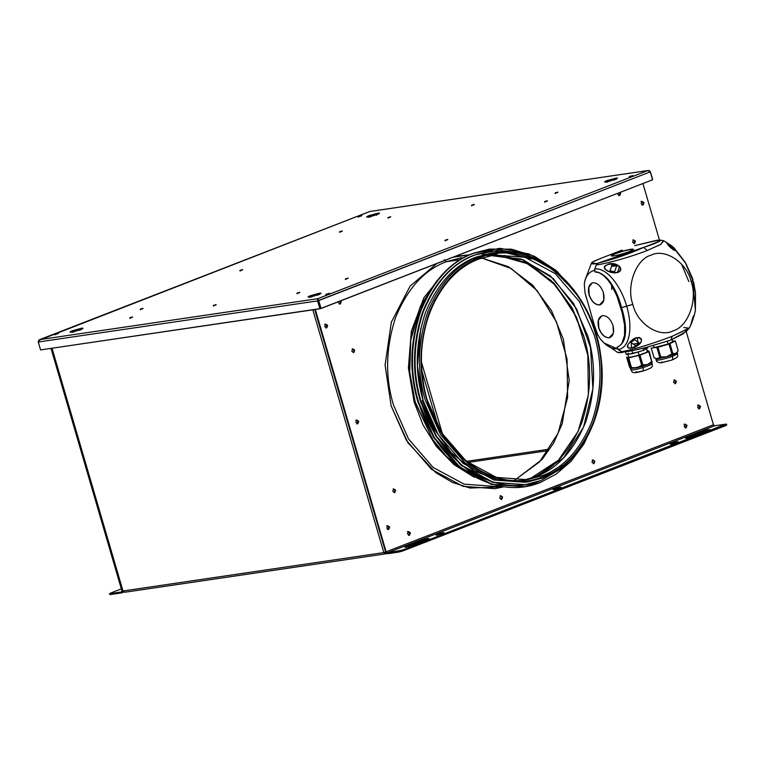 <?xml version="1.0" encoding="UTF-8"?>
<svg xmlns="http://www.w3.org/2000/svg" width="765" height="765" viewBox="0 0 765 765"><rect width="100%" height="100%" fill="white"/><g stroke="black" fill="none" stroke-linecap="round" stroke-linejoin="round"><path stroke-width="1.15" d="M421.591 362.61L442.285 433.373M466.621 461.333L549.519 449.132L466.621 461.333M386.401 553.181L385.713 553.831L386.631 553.477M548.553 450.585L468.008 462.443L548.553 450.585M386.019 553.717L383.82 552.588L385.206 553.908L386.067 552.904M383.82 552.588L122.993 590.991L124.886 592.234L122.993 590.991L52.01 348.238L122.993 590.991L383.82 552.588L312.837 309.835L383.82 552.588L385.617 552.072L383.82 552.588M385.713 553.831L124.886 592.234M123.767 592.091L121.731 592.865L121.874 590.704L122.448 590.628L121.731 592.865L122.448 590.628L51.59 348.295L122.582 590.962M385.503 553.124L384.374 552.378L385.35 553.162M438.001 425.942L422.079 371.513M339.966 301.133L340.693 301.639L339.335 304.135M340.693 301.639L340.368 300.97L340.693 301.639M324.637 324.274L327.085 325.507L325.727 328.003M327.085 325.507L325.096 324.207L327.085 325.507M697.508 405.182L699.956 406.425L698.598 408.912M699.057 408.845L699.956 406.425L697.967 405.115L700.53 406.339L697.967 405.115M619.344 192.684L620.061 193.191L618.713 195.687M620.061 193.191L619.746 192.531L620.061 193.191M640.994 201.472L643.432 202.715L642.084 205.202M643.432 202.715L641.452 201.405L643.432 202.715M355.735 420.176L358.173 421.419L356.825 423.915M357.284 423.839L358.173 421.419L356.194 420.109L358.756 421.333L356.194 420.109M386.631 525.851L389.079 527.095L387.731 529.581M388.19 529.514L389.079 527.095L387.1 525.785L389.653 527.009L387.1 525.785M684.025 424.259L686.473 425.503L685.115 427.989M685.574 427.922L686.473 425.503L684.484 424.193L687.047 425.417L684.484 424.193M407.391 531.646L409.83 532.88L408.481 535.376M408.94 535.309L409.83 532.88L407.85 531.57L410.403 532.794L407.85 531.57M358.508 217.117L358.297 216.409L361.759 215.443L358.297 216.409L358.508 217.117M55.166 334.869L54.956 334.162L58.417 333.196L54.956 334.162L55.166 334.869M326.33 294.946L326.129 294.238L329.591 293.272L326.129 294.238L326.33 294.946M629.681 177.203L629.471 176.486L632.932 175.529L629.471 176.486L629.681 177.203M140.617 309.749L140.406 309.041L143.045 308.305L140.406 309.041L140.617 309.749M339.87 232.397L339.67 231.69L342.309 230.954L339.67 231.69L339.87 232.397M240.248 271.078L240.038 270.361L242.677 269.634L240.038 270.361L240.248 271.078M445.345 240.879L445.134 240.172L447.783 239.435L445.134 240.172L445.345 240.879M345.713 279.55L345.503 278.843L348.151 278.106L345.503 278.843L345.713 279.55M544.976 202.209L544.766 201.501L547.415 200.765L544.766 201.501L544.976 202.209M213.722 306.077L213.512 305.369L216.16 304.633L213.512 305.369L213.722 306.077M130.127 318.383L129.916 317.676L132.565 316.94L129.916 317.676L130.127 318.383M297.308 293.779L297.107 293.062L299.746 292.326L297.107 293.062L297.308 293.779M471.871 205.871L471.661 205.163L474.31 204.427L471.661 205.163L471.871 205.871M555.457 193.574L555.256 192.857L557.895 192.12L555.256 192.857L555.457 193.574M388.276 218.178L388.075 217.47L390.714 216.734L388.075 217.47L388.276 218.178M80.746 329.533L71.575 332.087C69.366 332.335 69.634 331.895 72.379 330.767L81.549 328.214C83.758 327.965 83.49 328.405 80.746 329.533C83.49 328.405 83.758 327.965 81.549 328.214L72.379 330.767L74.272 331.934L73.583 331.264L81.348 329.266L73.583 331.264C71.508 332.125 71.308 332.459 72.971 332.268C71.308 332.459 71.508 332.125 73.583 331.264L72.379 330.767C69.634 331.895 69.366 332.335 71.575 332.087L80.746 329.533L79.923 330.337M608.041 181.142L614.993 179.211L608.041 181.142C605.966 182.003 605.765 182.338 607.429 182.147C605.765 182.338 605.966 182.003 608.041 181.142L606.836 180.645L608.041 181.142M616.131 179.306L616.59 178.752L615.203 179.412C617.948 178.283 618.216 177.843 616.007 178.092L606.836 180.645C604.092 181.774 603.824 182.213 606.033 181.965L615.203 179.412L606.329 182.175M311.546 296.237L319.311 294.229L311.546 296.237C309.471 297.088 309.27 297.422 310.934 297.231C309.27 297.422 309.471 297.088 311.546 296.237L310.341 295.739L311.546 296.237M319.636 294.391L320.095 293.837L318.709 294.506C321.453 293.377 321.721 292.938 319.512 293.186L310.341 295.739C307.597 296.868 307.329 297.308 309.538 297.059L318.709 294.506L309.835 297.26M377.25 214.449L368.07 217.002C365.861 217.25 366.129 216.811 368.873 215.682L378.053 213.129C380.253 212.88 379.985 213.32 377.25 214.449C379.985 213.32 380.253 212.88 378.053 213.129L368.873 215.682L370.767 216.839L370.078 216.179L377.843 214.171L370.078 216.179C368.003 217.031 367.802 217.365 369.476 217.174C367.802 217.365 368.003 217.031 370.078 216.179L368.873 215.682C366.129 216.811 365.861 217.25 368.07 217.002L377.25 214.449L376.418 215.242M318.709 294.506L309.538 297.059C307.329 297.308 307.597 296.868 310.341 295.739L319.512 293.186C321.721 292.938 321.453 293.377 318.709 294.506L317.886 295.3M615.806 179.144L614.993 179.211M615.203 179.412L606.033 181.965C603.824 182.213 604.092 181.774 606.836 180.645L616.007 178.092C618.216 177.843 617.948 178.283 615.203 179.412L614.381 180.215M390.485 217.117L387.836 217.853M557.666 192.503L555.017 193.239M474.071 204.81L471.431 205.546M299.517 292.708L296.868 293.444M132.335 317.322L129.687 318.058M215.921 305.015L213.282 305.751M547.176 201.138L544.537 201.874M347.922 278.489L345.273 279.225M447.554 239.818L444.905 240.554M38.699 340.396L369.782 211.503L39.512 339.679M649.82 171.934L650.365 171.714L652.679 179.622L652.134 179.832M369.782 211.503L648.328 170.471L650.365 171.714L649.284 170.662L647.85 170.566L650.269 171.876L652.583 179.785L650.269 171.876L318.709 300.406L321.023 308.486L652.583 179.785L320.564 308.553L318.259 300.645L321.023 308.486L318.718 300.578L650.269 171.876L647.993 170.538L369.868 211.465L39.742 339.612L38.546 340.655L38.26 342.012L39.742 339.612L317.8 298.675L317.58 300.894L38.26 342.012L40.564 349.921L319.894 308.802L317.58 300.894L318.125 300.683L320.439 308.582L40.564 349.921M319.856 308.668L320.439 308.582L319.856 308.668M318.011 299.392L318.125 300.683L318.02 299.402M318.259 300.645L318.049 299.421L318.259 300.645M318.709 300.406L317.8 298.675L318.709 300.406M647.85 170.566L317.8 298.675L647.85 170.566M369.964 211.446L648.165 170.49M242.448 270.007L239.808 270.743M342.079 231.336L339.44 232.072M142.816 308.687L140.177 309.423M632.626 176.027L629.165 176.983M329.285 293.77L325.823 294.735M58.121 333.693L54.65 334.659M72.589 331.474L71.183 332.077C69.845 332.297 73.612 332.058 80.555 329.581L82.132 328.874L81.673 329.428M361.463 215.94L358.001 216.906M471.661 205.163L474.31 204.427M388.075 217.47L390.714 216.734M358.297 216.409L361.759 215.443M54.956 334.162L58.417 333.196M326.129 294.238L329.591 293.272M629.471 176.486L632.932 175.529M140.406 309.041L143.045 308.305M339.67 231.69L342.309 230.954M240.038 270.361L242.677 269.634M555.256 192.857L557.895 192.12M297.107 293.062L299.746 292.326M129.916 317.676L132.565 316.94M213.512 305.369L216.16 304.633M544.766 201.501L547.415 200.765M345.503 278.843L348.151 278.106M445.134 240.172L447.783 239.435M38.26 342.012L317.58 300.894L317.8 298.675L39.742 339.612M121.731 592.865L110.409 594.529L121.731 592.865L121.472 591.976L110.15 593.64L110.409 594.529L110.485 593.095L121.339 588.878L110.485 593.095M110.743 593.984L110.409 594.529L110.743 593.984M110.15 593.64L121.568 591.947M51.59 348.295L122.448 590.628L121.472 591.976M51.016 348.381L121.874 590.704L51.016 348.381M407.535 533.913L409.514 535.223L410.403 532.794L409.514 535.223L407.535 533.913L408.424 531.493L410.403 532.794L408.424 531.493L407.535 533.913M354.128 350.217L353.239 352.636L354.702 350.131L352.149 348.907L354.128 350.217M351.824 351.25L353.812 352.55L354.702 350.131L352.722 348.821L351.824 351.25L352.722 348.821L354.702 350.131L353.812 352.55L351.824 351.25M395.094 490.298L394.205 492.717L395.668 490.212L393.114 488.988L395.094 490.298M392.789 491.331L394.778 492.641L395.668 490.212L393.688 488.911L392.789 491.331L393.688 488.911L395.668 490.212L394.778 492.641L392.789 491.331M594.262 461.295L593.363 463.714L594.835 461.209L592.273 459.985L594.262 461.295M591.957 462.328L593.936 463.628L594.835 461.209L592.846 459.899L591.957 462.328L592.846 459.899L594.835 461.209L593.936 463.628L591.957 462.328M684.168 426.535L686.157 427.836L687.047 425.417L685.067 424.106L684.168 426.535L685.067 424.106L687.047 425.417L686.157 427.836L684.168 426.535M355.878 422.452L357.857 423.762L358.756 421.333L356.767 420.033L355.878 422.452L356.767 420.033L358.756 421.333L357.857 423.762L355.878 422.452M386.774 528.127L388.763 529.428L389.653 527.009L387.673 525.698L386.774 528.127L387.673 525.698L389.653 527.009L388.763 529.428L386.774 528.127M391.116 405.804L406.397 440.324L431.489 469.337L462.968 486.311L494.888 488.672L503.332 486.903L470.026 488.032L452.536 482.447L435.744 472.627L407.888 442.686L391.116 405.804L385.101 365.125L391.326 322.189L410.136 286.081L436.892 263.504L410.136 286.081L391.326 322.189L385.101 365.125L391.116 405.804M696.8 434.53L699.181 433.191L698.923 432.302L696.542 433.64L696.8 434.53L696.542 433.64L698.923 432.302L699.181 433.191L708.629 430.561L699.181 433.191L688.567 437.733L696.8 434.53M696.533 433.631L686.951 437.37C685.258 438.068 685.096 438.335 686.454 438.182L707.539 431.039C710.369 429.873 710.637 429.423 708.371 429.672L698.923 432.302L708.371 429.672C710.637 429.423 710.369 429.873 707.539 431.039L686.454 438.182C685.096 438.335 685.258 438.068 686.951 437.37C685.258 438.068 685.096 438.335 686.454 438.182M709.93 429.71L708.371 429.672M416.055 543.513L418.436 542.165L418.178 541.276L415.797 542.624L416.055 543.513L415.797 542.624L406.205 546.344L406.464 547.233L406.205 546.344C404.513 547.042 404.35 547.31 405.708 547.157L426.793 540.014C429.614 538.847 429.892 538.397 427.625 538.656L418.178 541.276L418.436 542.165L427.884 539.545L418.436 542.165L407.812 546.707L416.055 543.513M429.184 538.684L427.625 538.656C429.892 538.397 429.614 538.847 426.793 540.014L405.708 547.157C404.35 547.31 404.513 547.042 406.205 546.344C404.513 547.042 404.35 547.31 405.708 547.157M671.804 444.236L671.546 443.346C669.853 444.044 669.691 444.312 671.048 444.159L676.719 442.581C678.412 441.893 678.574 441.615 677.216 441.768L671.546 443.346C669.853 444.044 669.691 444.312 671.048 444.159C669.691 444.312 669.853 444.044 671.546 443.346L671.804 444.236M437.618 535.137L437.36 534.247C435.668 534.945 435.505 535.213 436.863 535.06L442.533 533.492C444.226 532.794 444.389 532.517 443.031 532.669L437.36 534.247C435.668 534.945 435.505 535.213 436.863 535.06C435.505 535.213 435.668 534.945 437.36 534.247L437.618 535.137M554.711 489.686L554.453 488.797C552.76 489.495 552.598 489.763 553.956 489.61L559.626 488.032C561.319 487.343 561.481 487.066 560.123 487.219L554.453 488.797C552.76 489.495 552.598 489.763 553.956 489.61C552.598 489.763 552.76 489.495 554.453 488.797L554.711 489.686M697.651 407.458L699.64 408.759L700.53 406.339L698.55 405.029L697.651 407.458L698.55 405.029L700.53 406.339L699.64 408.759L697.651 407.458M675.839 381.324L674.95 383.743L676.413 381.238L673.86 380.014L675.839 381.324M673.535 382.357L675.524 383.657L676.413 381.238L674.434 379.928L673.535 382.357L674.434 379.928L676.413 381.238L675.524 383.657L673.535 382.357M634.874 241.243L633.984 243.662L635.447 241.157L632.894 239.933L634.874 241.243M632.578 242.266L634.558 243.576L635.447 241.157L633.468 239.847L632.578 242.266L633.468 239.847L635.447 241.157L634.558 243.576L632.578 242.266M725.861 424.135L402.333 550.131L387.233 552.846L714.548 425.799L725.861 424.135L714.548 425.799L713.458 424.757L714.548 425.799L387.233 552.846L385.579 551.89L386.115 551.68L385.579 551.89L387.492 553.736L385.579 551.89L314.711 309.557M725.794 425.56L725.536 424.671L725.794 425.56L402.591 551.02L725.794 425.56M315.295 309.471L386.153 551.804L713.458 424.757L386.153 551.804L387.492 553.736L402.591 551.02L398.814 552.072L398.555 551.183L398.814 552.072L387.492 553.736L387.233 552.846L402.333 550.131L402.591 551.02L402.333 550.131L725.536 424.671M559.626 488.032C561.319 487.343 561.481 487.066 560.123 487.219C561.481 487.066 561.319 487.343 559.626 488.032L553.956 489.61M443.968 532.689L443.031 532.669C444.389 532.517 444.226 532.794 442.533 533.492L436.863 535.06M676.719 442.581C678.412 441.893 678.574 441.615 677.216 441.768C678.574 441.615 678.412 441.893 676.719 442.581L671.048 444.159M686.951 437.37L687.209 438.249L686.951 437.37L696.542 433.64M406.205 546.344L418.178 541.276L427.625 538.656M671.546 443.346L677.216 441.768M437.36 534.247L443.031 532.669M554.453 488.797L560.123 487.219M460.587 255.692L453.176 257.183L469.184 254.955M713.458 424.757L686.215 331.589M659.459 240.086L642.925 183.533M499.746 498.12L500.635 495.691L502.624 497.001L501.725 499.43L499.746 498.12M644.006 202.629L643.116 205.049L641.137 203.748L642.026 201.319L644.006 202.629M620.243 192.34L620.644 193.115L619.746 195.534L617.766 194.224L617.671 193.335M611.77 289.505L611.551 284.102M340.865 300.779L341.267 301.553L340.368 303.982L338.388 302.672L338.293 301.783M324.781 326.54L325.67 324.121L327.659 325.431L326.76 327.85L324.781 326.54M501.152 499.507L502.041 497.087L500.061 495.777M514.482 480.372L542.127 459.402L553.535 443.184L562.179 423.867L569.227 380.501L563.336 339.163L551.489 310.676L532.698 285.173L508.409 266.717L481.749 257.996L508.409 266.717L532.698 285.173L551.489 310.676L563.336 339.163L569.227 380.501L562.179 423.867L553.535 443.184L542.127 459.402L514.482 480.372M525.335 479.798L522.581 480.2L525.335 479.798M483.365 256.122L485.029 255.806M535.71 477.207L535.902 476.624C557.331 468.716 573.932 450.499 585.694 421.964C595.438 392.101 596.136 363.394 587.759 335.854L573.559 303.437L550.36 275.878L521.061 259.039L490.91 255.539L521.061 259.039L550.36 275.878L573.559 303.437L587.759 335.854C596.136 363.394 595.438 392.101 585.694 421.964C573.932 450.499 557.331 468.716 535.902 476.624L523.968 480.076L535.902 476.624L542.337 475.677L535.902 476.624L535.71 477.207L535.902 476.624M478.976 259C457.547 266.909 440.946 285.125 429.184 313.66C419.43 343.523 418.742 372.23 427.119 399.76L441.854 433.057L466.048 461.027L496.418 477.398L527.19 479.684L542.337 475.677L543.332 476.643C564.972 468.658 581.735 450.26 593.621 421.439C603.461 391.278 604.159 362.294 595.706 334.487C587.826 306.459 572.057 283.863 548.371 266.717C523.776 252.058 500.769 249.103 479.349 257.834L478.976 259L479.349 257.834C500.769 249.103 523.776 252.058 548.371 266.717C572.057 283.863 587.826 306.459 595.706 334.487C604.159 362.294 603.461 391.278 593.621 421.439C581.735 450.26 564.972 468.658 543.332 476.643C521.912 485.373 498.904 482.409 474.31 467.75C450.633 450.604 434.855 428.018 426.985 399.98C418.532 372.173 419.22 343.189 429.069 313.028C440.956 284.217 457.709 265.818 479.349 257.834C457.709 265.818 440.956 284.217 429.069 313.028C419.22 343.189 418.532 372.173 426.985 399.98C434.855 428.018 450.633 450.604 474.31 467.75C498.904 482.409 521.912 485.373 543.332 476.643L542.337 475.677L527.19 479.684L520.755 480.63M479.148 258.933L494.114 254.994L524.895 257.27L555.256 273.641L579.459 301.62L594.195 334.907C602.562 362.447 601.873 391.154 592.129 421.018C580.358 449.552 563.767 467.769 542.337 475.677C563.767 467.769 580.358 449.552 592.129 421.018C601.873 391.154 602.562 362.447 594.195 334.907L579.459 301.62L555.256 273.641L524.895 257.27L494.114 254.994L479.072 258.972C440.411 272.923 415.347 325.288 422.691 377.298C429.175 438.823 479.971 488.347 527.19 479.684M479.33 257.748C500.769 249.007 523.786 251.972 548.409 266.641C572.105 283.796 587.893 306.402 595.772 334.468C604.235 362.294 603.537 391.307 593.688 421.486C581.792 450.327 565.019 468.735 543.36 476.729L542.987 477.896L527.534 481.988L496.122 479.655L465.139 462.949L440.439 434.405L425.407 400.43C416.858 372.326 417.566 343.036 427.511 312.56C439.521 283.442 456.456 264.843 478.326 256.782L479.33 257.748L478.326 256.782L493.779 252.689L478.326 256.782C456.456 264.843 439.521 283.442 427.511 312.56C417.566 343.036 416.858 372.326 425.407 400.43L440.439 434.405L465.139 462.949L496.122 479.655L527.534 481.988L542.987 477.896L543.36 476.729C521.921 485.469 498.895 482.505 474.281 467.836C450.585 450.671 434.797 428.065 426.918 400.009C418.455 372.173 419.153 343.169 429.002 312.99C440.898 284.15 457.671 265.732 479.33 257.748C457.671 265.732 440.898 284.15 429.002 312.99C419.153 343.169 418.455 372.173 426.918 400.009C434.797 428.065 450.585 450.671 474.281 467.836C498.895 482.505 521.921 485.469 543.36 476.729C565.019 468.735 581.792 450.327 593.688 421.486C603.537 391.307 604.235 362.294 595.772 334.468C587.893 306.402 572.105 283.796 548.409 266.641C523.786 251.972 500.769 249.007 479.33 257.748M491.589 253.014L476.146 257.097C454.276 265.168 437.331 283.758 425.33 312.885C415.376 343.361 414.678 372.651 423.217 400.755L438.259 434.73L462.949 463.274L493.941 479.98L525.354 482.304L543.073 477.867C583.532 463.246 609.064 408.328 600.582 354.721C593.057 293.119 541.869 244.016 493.779 252.689L491.589 253.014M497.594 255.204L525.392 262.452L551.183 280.526L571.245 306.669L583.762 336.304C592.196 364.035 591.498 392.942 581.677 423.026C569.829 451.761 553.114 470.112 531.532 478.077L531.34 478.661L531.981 478.01L530.461 478.479L531.532 478.077C553.114 470.112 569.829 451.761 581.677 423.026C591.498 392.942 592.196 364.035 583.762 336.304L571.235 306.66L551.163 280.506L525.373 262.433L497.556 255.194M504.479 255.51L530.537 264.719L554.109 283.193L572.306 308.305L583.829 336.189M493.616 255.061L490.709 255.108M489.925 255.137L489.246 255.175M531.532 478.077L531.34 478.661M490.853 250.767L474.52 255.022L490.853 250.767L523.576 253.349L555.706 271.183M573.071 289.629L551.163 267.568L525.373 253.913L499 250.04L475.094 254.936C452.784 263.17 435.505 282.132 423.255 311.843C413.11 342.93 412.392 372.804 421.104 401.472C429.222 430.37 445.488 453.655 469.901 471.336C495.251 486.444 518.966 489.495 541.046 480.497L562.591 467.788L581.505 446.425L562.591 467.788L541.046 480.497L525.287 484.666L493.243 482.294L461.639 465.254L436.442 436.136L421.104 401.472C412.392 372.804 413.11 342.93 423.255 311.843C435.505 282.132 452.784 263.17 475.094 254.936L474.52 255.022C452.211 263.256 434.931 282.218 422.682 311.929C412.536 343.016 411.819 372.89 420.53 401.558L435.868 436.213L461.066 465.34L492.67 482.38L525 484.714M531.216 258.953L506.832 252.966M420.74 328.376L417.394 365.775L423.16 400.678L435.782 430.561L423.16 400.678L417.394 365.775L420.74 328.376M561.577 465.197L543.313 476.566M489.428 249.094L472.847 253.416L489.428 249.094L511.546 249.18L534.391 256.265L555.897 270.341L574.113 290.136M593.669 422.978L583.944 443.93L571.111 461.219L556.222 474.09L540.415 482.438L556.222 474.09L571.111 461.219L583.944 443.93L593.669 422.978M579.344 297.862L557.054 271.336L529.237 254.018L499.994 248.309L473.42 253.33C450.767 261.687 433.21 280.956 420.769 311.126C410.461 342.71 409.734 373.052 418.589 402.17C426.832 431.527 443.356 455.185 468.142 473.133C493.903 488.481 517.991 491.589 540.415 482.438L524.408 486.683L491.866 484.264L459.755 466.956L434.166 437.379L418.589 402.17C409.734 373.052 410.461 342.71 420.769 311.126C433.21 280.956 450.767 261.687 473.42 253.33L472.847 253.416C450.193 261.773 432.636 281.042 420.195 311.212C409.887 342.797 409.16 373.138 418.015 402.256L433.592 437.465L459.182 467.042L491.293 484.35L524.121 486.722L491.522 484.417L459.325 467.157L433.64 437.542L418.015 402.256C409.16 373.138 409.887 342.797 420.195 311.212C432.636 281.042 450.193 261.773 472.847 253.416L489.141 249.141M479.129 257.298L474.463 258.924M422.261 400.611L433.459 427.865L451.063 452.517L473.898 470.924L499.306 480.525M492.698 254.602L485 255.07M435.821 282.228L419.909 307.721L410.843 338.866L409.543 371.551L415.013 401.788L433.133 440.401L447.047 457.145L463.523 470.399L447.047 457.145L433.133 440.401L415.013 401.788L409.543 371.551L410.843 338.866L419.909 307.721L435.821 282.228M461.936 469.222L446.052 455.959L432.655 439.464L415.146 401.749L409.715 372.096L410.805 340.023L419.373 309.29L434.644 283.815L419.373 309.29L410.805 340.023L409.715 372.096L415.146 401.749L432.655 439.464L446.052 455.959L461.936 469.222M497.107 253.98L494.133 253.865M485.268 254.238L482.38 254.602L485.268 254.238M461.754 257.642L446.33 261.716L460.281 259.67L446.33 261.716L444.245 259.708L446.33 261.716L461.754 257.642M498.082 486.033L495.443 486.473L464.097 484.149L433.172 467.482L408.52 438.986L393.516 405.087C384.986 377.04 385.694 347.807 395.62 317.389C407.602 288.329 424.508 269.768 446.33 261.716C424.508 269.768 407.602 288.329 395.62 317.389C385.694 347.807 384.986 377.04 393.516 405.087L408.52 438.986L433.172 467.482L464.097 484.149L495.443 486.473L498.082 486.033M469.557 254.783L455.099 256.438M474.109 477.159L453.827 464.47L436.394 446.425L423.026 424.91L414.142 402.046L408.405 367.917L411.341 331.283L423.867 297.795L444.006 272.713L423.867 297.795L411.341 331.283L408.405 367.917L414.142 402.046L423.026 424.91L436.394 446.425L453.827 464.47L474.109 477.159M465.407 471.747L448.252 458.512L433.726 441.501L414.898 401.835L409.371 370.901L410.939 337.508L420.578 305.904L437.236 280.392L420.578 305.904L410.939 337.508L409.371 370.901L414.898 401.835L433.726 441.501L448.252 458.512L465.407 471.747M427.97 315.907L435.027 299.564M517.226 481.529L518.125 481.434M656.351 240.554L660.272 240.114L657.078 242.495L645.211 246.894C657.718 242.888 665.904 238.709 656.37 240.554L660.004 240.2L658.789 241.472L643.757 247.42L647.19 250.509L643.757 247.42L642.275 248.032C628.801 254.028 614.171 259.039 598.393 263.055L596.251 265.025C609.619 263.026 633.822 255.835 647.19 250.509L660.989 244.255L663.207 240.64L663.886 240.851L660.319 244.637L647.19 250.509C633.822 255.835 609.619 263.026 596.251 265.025L594.826 268.907C607.965 267.559 621.792 288.319 626.669 306.21L632.827 304.365C626.047 286.158 636.011 259.125 650.939 255.214C664.871 247.927 686.999 262.5 691.168 281.721L692.784 280.545L685.153 262.175L673.812 247.63L671.546 245.814M672.531 246.607L685.746 263.256L692.784 280.545L692.402 277.991L685.746 263.256M671.077 245.46L674.854 249.323L674.72 250.346L673.057 249.763L665.827 241.998L663.886 240.851M615.442 272.866L617.393 272.56L613.042 272.78L607.888 271.24L604.866 269.06L604.465 266.488L608.232 264.25C616.418 261.047 625.99 269.921 617.393 272.56L614.62 272.885L617.393 272.56L619.631 266.411L609.456 263.982L605.134 265.723L604.197 267.205L604.866 269.06L607.888 271.24L611.417 272.493L616.064 272.809M693.96 315.39C692.268 317.016 690.766 327.516 690.221 325.603C690.766 327.516 692.268 317.016 693.96 315.39L694.199 315.419M686.062 263.849L693.014 279.875L691.168 281.721C686.999 262.5 664.871 247.927 650.939 255.214C636.011 259.125 626.047 286.158 632.827 304.365C636.996 323.585 659.124 338.168 673.057 330.872C687.984 326.961 697.948 299.928 691.168 281.721C697.948 299.928 687.984 326.961 673.057 330.872C659.124 338.168 636.996 323.585 632.827 304.365L621.591 307.597L622.146 309.49C626.611 324.58 628.304 342.835 617.106 347.119L618.416 349.586C631.221 347.09 632.215 323.987 626.669 306.21C621.792 288.319 607.965 267.559 594.826 268.907L594.797 271.824L599.062 272.732L603.136 275.19L607.687 279.732L611.445 285.001L616.963 296.132L622.174 312.799L624.594 325.087L624.565 335.261L621.916 343.399L619.755 345.809L617.106 347.119C628.304 342.835 626.611 324.58 622.146 309.49L621.161 309.529L622.146 309.49L621.037 305.684L620.109 305.943L621.037 305.684C618.818 297.298 615.414 289.753 610.824 283.05C606.741 276.414 599.072 271.365 595.122 271.929L595.122 271.938M694.199 315.62L690.958 324.676C691.139 322.199 694.955 311.804 693.998 316.385C694.955 311.804 691.139 322.199 690.958 324.676L689.437 327.908L672.263 336.246L670.848 340.052L686.406 331.379L689.236 328.175L672.263 336.246C658.856 341.458 634.921 349.538 621.591 351.68L624.374 351.91C629.002 351.508 639.416 349.242 647.123 347.138L669.337 340.588L647.123 347.138C639.416 349.242 629.002 351.508 624.374 351.91M693.492 281.797L695.232 291.111M694.104 316.06L695.414 310.514L692.784 280.545L695.509 293.272L693.511 281.797M695.509 293.272L695.404 310.552M683.805 327.535L689.236 328.175M686.827 330.069L683.135 333.875L670.848 340.052L669.337 340.588L670.848 340.052L672.263 336.246C658.856 341.458 634.921 349.538 621.591 351.68L618.416 349.586C631.221 347.09 632.215 323.987 626.669 306.21L621.591 307.597L621.037 305.684C618.818 297.298 615.414 289.753 610.824 283.05C606.741 276.414 599.072 271.365 595.122 271.929M628.142 344.269L631.651 340.406L635.428 338.082L639.158 337.442L641.338 338.866L641.462 341.027L640.009 343.648L634.472 347.377L630.59 348.247L628.113 347.884L627.3 346.449L628.142 344.269M657.451 240.363L634.778 245.632L657.173 240.172L655.997 240.631L660.205 240.382L655.997 240.631M644.819 246.961L641.405 248.137L644.819 246.961M598.393 263.055L641.405 248.137L621.935 255.893L602.103 262.156M693.874 315.496L693.998 316.385M693.3 318.355L691.484 323.519M691.158 324.284L693.884 316.576M631.335 340.674L637.341 337.642L638.354 345.082L631.364 348.037L631.335 340.674M634.357 339.689L630.934 342.577L634.357 339.689L639.32 342.95L634.357 339.689M633.391 344.126L639.32 342.95L633.391 344.126M635.792 345.77L639.32 342.95L635.792 345.77L630.934 342.577M631.574 340.635C628.189 343.38 627.08 345.723 628.237 347.645C631.441 348.572 634.816 347.721 638.354 345.082C645.985 339.698 637.475 334.114 631.574 340.635M611.627 266.383L616.743 265.751L612.124 264.853L616.743 265.751L611.627 266.383M614.515 271.805L616.743 265.751L614.515 271.805L609.944 270.791L614.515 271.805M608.586 271.403L613.32 272.684L617.403 272.397L620.061 270.705L620.472 268.066L618.808 265.876L615.749 264.374L611.684 263.887L607.888 264.518L605.335 265.866L604.503 267.616L605.727 269.634L608.586 271.403M609.944 270.791L612.124 264.853M674.051 248.176L674.539 250.232L667.281 243.7C669.337 247.64 677.828 253.253 674.051 248.176L671.402 245.708L674.051 248.176M669.088 245.431L674.042 248.702L672.339 246.569L671.24 246.789L672.339 246.569L667.491 243.366L669.088 245.431L667.491 243.366L672.339 246.569L674.042 248.702L669.088 245.431M624.154 351.919L617.699 352.493L622.748 352.407L623.896 351.766M611.187 255.921L615.165 253.808C620.788 251.742 626.038 250.279 630.915 249.428L630.857 249.256C625.98 250.107 620.74 251.561 615.117 253.636L611.13 255.845L613.74 255.902C609.954 256.323 610.413 255.567 615.117 253.636C620.74 251.561 625.98 250.107 630.857 249.256C634.644 248.826 634.185 249.581 629.48 251.522C623.857 253.588 618.617 255.051 613.74 255.902C618.617 255.051 623.857 253.588 629.48 251.522L633.468 249.314L630.915 249.428C626.038 250.279 620.788 251.742 615.165 253.808L611.187 255.921M592.1 282.964L588.792 287.439L589.193 294.841C591.613 301.467 595.084 304.814 599.626 304.881L603.815 300.234L603.422 292.775C601.003 286.148 597.532 282.801 592.99 282.734L592.034 282.993L588.668 287.439L589.06 294.898C591.469 301.525 594.95 304.872 599.483 304.939L599.626 304.881C595.084 304.814 591.613 301.467 589.193 294.841L588.811 287.382L592.167 282.935M601.711 315.821L598.402 320.296L598.804 327.697C601.223 334.324 604.694 337.671 609.236 337.748L613.415 333.091L613.033 325.641C610.613 319.015 607.142 315.668 602.6 315.591L601.634 315.849L598.278 320.296L598.67 327.755C601.08 334.382 604.56 337.728 609.093 337.795L609.236 337.748C604.694 337.671 601.223 334.324 598.804 327.697L598.412 320.248L601.778 315.792M595.055 271.919L594.271 270.418C588.83 271.814 585.502 276.366 584.297 284.073L585.072 280L584.297 284.073C585.502 276.366 588.83 271.814 594.271 270.418L596.777 263.609L591.527 262.978L593.564 261.41L601.175 258.216L592.406 262.079C590.198 263.791 591.661 264.298 596.777 263.609L598.259 263.103M600.372 339.029L597.656 334.525L594.395 325.441L597.656 334.525L600.372 339.029C606.09 345.952 611.684 349.184 617.173 348.735L604.187 343.093L600.372 339.029M618.837 352.713L622.748 352.407L617.173 348.735L617.068 347.138M609.236 337.748L610.126 337.518L609.236 337.748M600.592 304.633L599.626 304.881M586.439 298.216L584.976 292.593L584.297 284.073L584.976 292.593L594.395 325.441M599.483 304.939C594.95 304.872 591.469 301.525 589.06 294.898C587.558 288.137 588.868 284.083 592.99 282.734C597.532 282.801 601.003 286.148 603.422 292.775C604.924 299.545 603.614 303.59 599.483 304.939M609.093 337.795C604.56 337.728 601.08 334.382 598.67 327.755C597.169 320.994 598.479 316.94 602.6 315.591C607.142 315.668 610.613 319.015 613.033 325.641C614.534 332.402 613.224 336.457 609.093 337.795M591.527 262.978L585.072 280L584.297 284.073M681.548 264.126L688.844 281.587M622.165 250.069L601.175 258.216M630.915 249.428L633.458 249.409M618.914 350.332L619.746 349.901M647.075 350.724L647.659 352.206L647.219 350.695L647.907 350.609L648.299 351.957L647.907 350.609L649.256 351.518L651.828 362.161C652.172 362.543 650.776 363.337 647.63 364.542L642.485 366.272L647.63 364.542L642.83 364.876L636.987 367.774L642.485 366.272L642.877 367.611C649.208 365.603 652.325 364.236 652.21 363.49C652.325 364.236 649.208 365.603 642.877 367.611L643.48 370.862L642.877 367.611C636.375 369.495 632.387 370.279 630.924 369.944L630.924 369.944C632.387 370.279 636.375 369.495 642.877 367.611L642.485 366.272L630.532 368.615L629.471 366.827L630.532 368.615L630.819 367.745L627.96 357.972L626.611 357.064L629.471 366.827M630.819 368.051L631.508 367.63L630.819 368.051M643.48 370.862L635.514 372.421L636.289 371.704M652.21 363.49L649.256 351.518L639.97 355.113L628.648 357.886L631.508 367.649L630.532 368.615L636.987 367.774L631.508 367.649L636.987 367.774L641.682 365.23L638.832 355.457L641.682 365.23L642.83 364.876L639.97 355.113L642.83 364.876L647.63 364.542L651.656 361.539L648.806 351.776L651.656 361.539L652.105 361.29L647.63 364.542C650.776 363.337 652.172 362.543 651.828 362.161M630.819 367.745L630.561 368.634M627.644 353.927L628.62 357.112C629.901 357.398 633.382 356.72 639.071 355.065L638.163 351.957L629.528 354.013C627.501 354.252 627.118 353.994 628.39 353.239C627.118 353.994 627.501 354.252 629.528 354.013L632.789 353.583L631.947 350.714L632.789 353.583L643.547 350.322L638.163 351.957L639.071 355.065C644.618 353.315 647.343 352.11 647.247 351.46M647.314 351.546L646.406 348.438L643.547 350.322L647.783 347.922L645.66 349.127C646.932 348.362 646.549 348.104 644.522 348.343M625.493 351.785L626.267 354.444L629.528 354.013L626.267 354.444M643.547 350.322L642.925 348.218L643.547 350.322M647.783 347.922L647.525 347.023L647.783 347.922M676.097 353.573L677.627 353.755C676.824 356.002 680.534 356.308 671.852 360.057L660.807 362.82C657.776 362.591 656.227 361.654 656.188 360.019L657.709 360.191C661.629 359.684 666.535 358.412 672.435 356.385L672.043 355.046L666.707 356.767L655.796 358.689L656.188 360.019L657.709 360.191C661.629 359.684 666.535 358.412 672.435 356.385C672.942 358.536 672.674 359.77 671.632 360.105L671.632 360.105C672.674 359.77 672.942 358.536 672.435 356.385L677.627 353.755L672.435 356.385L672.043 355.046L675.897 353.459L672.827 353.478L666.707 356.767L660.788 357.045L657.326 358.861L666.707 356.767L675.897 353.459L678.192 350.781L675.332 341.018L668.983 344.068L657.929 347.281L651.225 348.027L654.065 357.657M672.483 341.142L675.313 340.884L678.173 350.657M671.632 360.105L661.821 362.648L661.629 361.864M677.627 353.755L677.235 352.416L675.897 353.459L678.192 350.781L675.897 353.459L672.827 353.478L669.977 343.705L672.827 353.478L671.842 353.832L668.983 344.068L671.842 353.832L666.707 356.767L660.788 357.045L657.929 347.281L660.788 357.045L659.784 357.274L656.925 347.501L659.784 357.274L657.326 358.861L654.085 357.791M653.367 345.426L653.893 347.195L655.223 347.348L668.103 344.011L667.195 340.903L668.103 344.011L672.655 341.706L672.024 339.555M386.65 553.487L385.876 553.793M71.872 332.297L71.183 332.077M368.367 217.203L367.678 216.983C366.339 217.212 370.107 216.973 377.049 214.496L378.637 213.779L378.168 214.334M109.787 594.51L109.529 593.621M726.75 425.034L726.492 424.145M514.386 480.363L539.621 461.85L558.087 433.181L567.601 397.561L567.056 359.034L556.48 321.989L537.097 290.614L511.154 268.486L481.654 258.025M523.968 480.076L535.854 476.633L563.604 457.881L583.504 427.243L592.904 388.773L590.532 347.578L576.705 309.137L553.267 278.546L523.346 259.861L490.91 255.539M494.114 254.994L487.678 255.94M530.394 478.498L558.364 460.281L578.139 431.384L588.381 394.883L587.826 355.218L576.542 317.236L555.916 285.546L528.452 264.002L497.518 255.204M525.287 484.666L524.714 484.752M524.408 486.683L523.834 486.76M494.152 253.856L488.787 253.951M488.663 253.961L486.712 254.104M498.225 486.062L495.443 486.473M660.272 240.114L663.207 240.64M635.916 337.901L637.341 337.642M629.595 348.247L631.364 348.037M665.818 241.998L671.402 245.708M604.187 343.093L617.709 352.502M652.287 363.585C651.359 365.976 655.835 366.731 643.518 370.872C630.035 374.573 632.971 371.733 630.848 369.858L630.456 368.52M675.332 340.922L678.192 350.695"/></g></svg>
